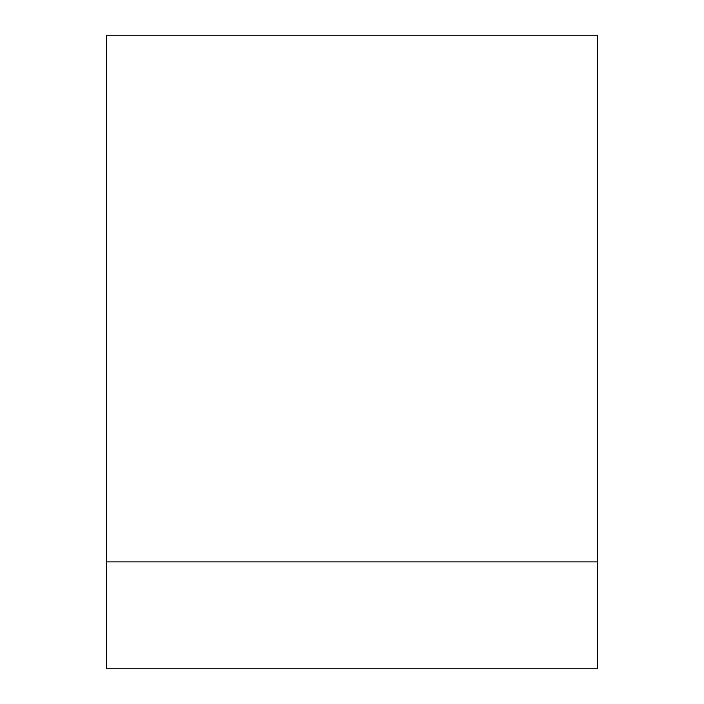 <?xml version="1.0" encoding="UTF-8"?>
<svg xmlns="http://www.w3.org/2000/svg" width="704" height="704" viewBox="0 0 704 704"><rect width="100%" height="100%" fill="white"/><g stroke="black" fill="none" stroke-linecap="round" stroke-linejoin="round"><path stroke-width="1.06" d="M597.326 668.8L106.674 668.8L106.674 35.2L597.326 35.2L597.326 668.8M597.326 561.88L106.674 561.88"/></g></svg>
